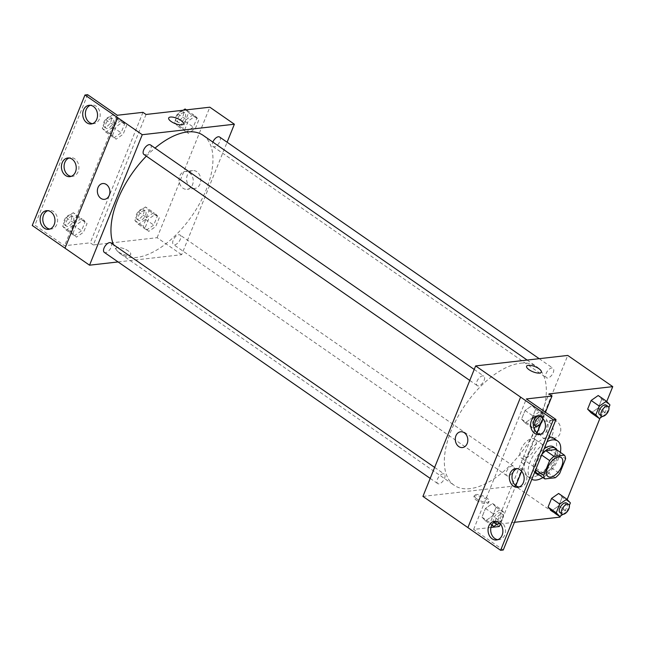 <?xml version="1.0" encoding="UTF-8"?>
<svg xmlns="http://www.w3.org/2000/svg" width="645" height="645" viewBox="0 0 645 645"><rect width="100%" height="100%" fill="white"/><g stroke="black" fill="none" stroke-linecap="round" stroke-linejoin="round"><path stroke-width="0.48" stroke-dasharray="3.23 2.42" d="M524.006 458.651A11.562 5.87 -55.3 0 1 521.474 458.111A11.562 5.87 -55.3 0 1 523.24 445.268A11.562 5.87 -55.3 0 1 534.649 439.116A11.562 5.87 -55.3 0 1 534.149 449.912A11.562 5.87 -55.3 0 1 524.006 458.651M541.639 455.039L535.689 469.762M536.713 473.261L547.105 472.075L555.289 477.751M535.56 470.084A15.52 7.885 -55.3 0 1 535.527 469.649M541.469 454.927A15.52 7.885 -55.3 0 1 541.881 454.435M556.232 449.492A15.52 7.885 -55.3 0 1 557.417 453.104L565.601 458.78M547.105 472.075A15.52 7.885 -55.3 0 0 551.467 467.835L557.417 453.104M542.098 453.895A15.891 8.071 124.7 0 0 536.729 462.489A15.891 8.071 124.7 0 0 535.342 470.624M539.486 475.188A15.891 8.071 124.7 0 0 553.104 465.98A15.891 8.071 124.7 0 0 556.957 450M534.64 472.374A15.891 8.071 -55.3 0 1 534.681 461.07A15.891 8.071 -55.3 0 1 544.203 448.686M553.483 446.896A15.891 8.071 -55.3 0 1 552.797 461.739A15.891 8.071 -55.3 0 1 538.849 473.761A15.891 8.071 -55.3 0 1 535.366 473.019M551.467 467.835L559.65 473.503M531.835 479.308A23.115 11.739 -55.3 0 1 531.254 478.953A23.115 11.739 -55.3 0 1 530.496 460.99A23.115 11.739 -55.3 0 1 547.008 441.744M560.384 452.371A23.115 11.739 -55.3 0 1 542.913 477.558M553.507 438.124A23.115 11.739 -55.3 0 1 552.507 459.716A23.115 11.739 -55.3 0 1 532.222 477.195A23.115 11.739 -55.3 0 1 527.159 476.115A23.115 11.739 -55.3 0 1 528.344 454.185A23.115 11.739 -55.3 0 1 548.927 437.004M514.46 522.305L496.231 524.385L521.305 462.328A29.17 14.819 124.7 0 1 523.877 455.959L548.951 393.901M560.457 516.065L567.149 499.496M600.035 418.105L606.727 401.537M562.988 514.291L566.866 511.582L558.683 505.906L551.612 510.856L558.683 505.906L562.19 497.214L558.635 493.473L562.19 497.214L570.374 502.89M602.567 416.331L606.445 413.622L598.262 407.946L591.191 412.897L598.262 407.946L601.769 399.255L598.213 395.514L601.769 399.255L609.952 404.931M476.381 500.222A7.95 2.782 22 0 0 483.863 503.358A7.95 2.782 22 0 0 488.62 502.64A7.95 2.782 22 0 0 482.291 497.085A7.95 2.782 22 0 0 473.882 496.69A7.95 2.782 22 0 0 476.381 500.222M496.231 524.385L499.303 526.505M490.95 527.457L473.615 529.432L503.269 550M467.891 527.61L520.636 397.127M422.926 496.4L515.041 485.911L560.029 517.121M508.099 475.978A5.781 2.935 -55.3 0 1 506.833 475.704A5.781 2.935 -55.3 0 1 507.72 469.286A5.781 2.935 -55.3 0 1 513.42 466.206A5.781 2.935 -55.3 0 1 513.17 471.608A5.781 2.935 -55.3 0 1 508.099 475.978M438.947 483.855A5.781 2.935 -55.3 0 1 437.681 483.581A5.781 2.935 -55.3 0 1 438.56 477.163A5.781 2.935 -55.3 0 1 444.268 474.083A5.781 2.935 -55.3 0 1 444.018 479.485A5.781 2.935 -55.3 0 1 438.947 483.855M515.041 485.911L567.753 355.435M478.526 385.895A5.781 2.935 -55.3 0 1 477.26 385.621A5.781 2.935 -55.3 0 1 478.138 379.204A5.781 2.935 -55.3 0 1 483.839 376.124A5.781 2.935 -55.3 0 1 483.597 381.526A5.781 2.935 -55.3 0 1 478.526 385.895M547.678 378.018A5.781 2.935 -55.3 0 1 546.412 377.744A5.781 2.935 -55.3 0 1 547.291 371.327A5.781 2.935 -55.3 0 1 552.999 368.247A5.781 2.935 -55.3 0 1 552.749 373.649A5.781 2.935 -55.3 0 1 547.678 378.018M520.684 363.183A72.232 36.692 -55.3 0 1 536.503 366.562A72.232 36.692 -55.3 0 1 533.391 434.029A72.232 36.692 -55.3 0 1 469.995 488.644A72.232 36.692 -55.3 0 1 454.169 485.274A72.232 36.692 -55.3 0 1 457.289 417.807A72.232 36.692 -55.3 0 1 520.684 363.183M556.82 421.37A8.998 7.079 -96.5 0 0 552.652 420.242A8.998 7.079 -96.5 0 0 546.629 429.981A8.998 7.079 -96.5 0 0 554.684 438.124A8.998 7.079 -96.5 0 0 560.682 431.078A8.998 7.079 -96.5 0 0 556.82 421.37M549.258 422.233A8.998 7.079 83.5 0 1 553.12 431.94A8.998 7.079 83.5 0 1 547.121 438.979A8.998 7.079 83.5 0 1 539.067 430.844A8.998 7.079 83.5 0 1 545.081 421.104A8.998 7.079 83.5 0 1 549.258 422.233M462.449 447.566L462.457 447.566A7.95 6.256 -96.5 0 0 467.77 438.963A7.95 6.256 -96.5 0 0 460.659 431.779L460.659 431.779M476.889 498.956A7.95 2.782 -158 0 1 474.397 495.425A7.95 2.782 -158 0 1 482.807 495.82A7.95 2.782 -158 0 1 489.128 501.375A7.95 2.782 -158 0 1 484.371 502.092A7.95 2.782 -158 0 1 476.889 498.956M526.602 366.207L526.602 366.215A7.95 2.782 22 0 0 532.923 371.77A7.95 2.782 22 0 0 541.332 372.165L541.332 372.165M521.305 462.328L524.377 464.456A29.17 14.819 -55.3 0 1 526.949 458.087L537.116 432.924M500.335 523.95L515.823 485.621M521.628 471.261L524.377 464.456M540.986 423.346L545.476 412.228M523.877 455.959L526.949 458.087M532.173 417.952L535.681 409.253L532.125 405.512L525.054 410.47L521.539 419.161L525.103 422.902L532.173 417.952L535.681 409.253L532.125 405.512L525.054 410.47L521.539 419.161L525.103 422.902L532.173 417.952L540.349 423.62L543.864 414.928L540.308 411.188L533.238 416.138L529.722 424.829L533.278 428.57L533.866 428.167M492.595 515.911L496.102 507.212L492.546 503.471L485.475 508.429L481.968 517.121L485.524 520.862L492.595 515.911L496.102 507.212L492.546 503.471L485.475 508.429L481.968 517.121L485.524 520.862L492.595 515.911L500.77 521.579L504.285 512.888L500.73 509.147L493.659 514.097L490.144 522.789L491.966 524.707M473.615 529.432L526.328 398.957M497.827 539.688A9.393 7.393 -96.5 0 0 499.174 539.696A9.393 7.393 -96.5 0 0 505.438 532.343A9.393 7.393 -96.5 0 0 501.407 522.208A9.393 7.393 -96.5 0 0 497.053 521.031A9.393 7.393 -96.5 0 0 495.739 521.337M540.413 434.303A9.393 7.393 -96.5 0 0 541.752 434.311A9.393 7.393 -96.5 0 0 548.016 426.95A9.393 7.393 -96.5 0 0 543.985 416.823A9.393 7.393 -96.5 0 0 539.631 415.646A9.393 7.393 -96.5 0 0 538.317 415.952M519.12 486.999A9.393 7.393 -96.5 0 0 520.467 486.999A9.393 7.393 -96.5 0 0 526.731 479.646A9.393 7.393 -96.5 0 0 522.7 469.512A9.393 7.393 -96.5 0 0 518.338 468.343A9.393 7.393 -96.5 0 0 517.032 468.649M203.127 135.345A72.232 36.692 -55.3 0 1 200.006 202.82A72.232 36.692 -55.3 0 1 136.619 257.436A72.232 36.692 -55.3 0 1 120.792 254.066A72.232 36.692 -55.3 0 1 113.488 244.673M146.351 156.13A72.232 36.692 -55.3 0 1 155.026 148.076M174.722 244.769A5.781 2.935 124.7 0 0 179.794 240.4A5.781 2.935 124.7 0 0 180.044 234.998A5.781 2.935 124.7 0 0 178.778 234.732A5.781 2.935 124.7 0 0 173.707 239.102A5.781 2.935 124.7 0 0 173.457 244.495A5.781 2.935 124.7 0 0 174.722 244.769M150.462 144.915A5.781 2.935 -55.3 0 1 150.212 150.317A5.781 2.935 -55.3 0 1 145.141 154.679A5.781 2.935 -55.3 0 1 143.875 154.413M110.884 242.875A5.781 2.935 -55.3 0 1 110.642 248.277A5.781 2.935 -55.3 0 1 105.562 252.638A5.781 2.935 -55.3 0 1 104.297 252.372M219.622 137.038A5.781 2.935 -55.3 0 1 219.373 142.44A5.781 2.935 -55.3 0 1 214.301 146.81A5.781 2.935 -55.3 0 1 213.035 146.536A5.781 2.935 -55.3 0 1 212.834 142.077M118.091 261.943L181.664 254.702L227.105 142.231M118.462 251.993A7.95 2.782 22 0 0 125.936 255.13A7.95 2.782 22 0 0 130.701 254.412A7.95 2.782 22 0 0 124.372 248.857A7.95 2.782 22 0 0 115.963 248.462A7.95 2.782 22 0 0 118.462 251.993A7.95 2.782 -158 0 1 115.963 248.454A7.95 2.782 -158 0 1 124.372 248.849A7.95 2.782 -158 0 1 130.701 254.412A7.95 2.782 -158 0 1 125.944 255.122A7.95 2.782 -158 0 1 118.462 251.985M146.036 114.463L93.315 244.947L157.114 237.683L181.664 254.702M93.315 244.947L90.252 242.818L64.564 245.745L34.911 225.178L32.25 225.476M195.298 116.076L198.853 119.817L195.346 128.508L188.276 133.459L184.712 129.718L188.227 121.026L195.298 116.076M148.697 231.418L145.141 227.677L148.648 218.986L155.719 214.035L159.275 217.776L155.767 226.468L148.697 231.418M157.114 237.683L209.835 107.199M196.862 171.723A8.998 7.079 -96.5 0 0 192.686 170.594A8.998 7.079 -96.5 0 0 186.671 180.334A8.998 7.079 -96.5 0 0 194.717 188.469A8.998 7.079 -96.5 0 0 200.724 181.43A8.998 7.079 -96.5 0 0 196.862 171.723M168.684 117.979L168.684 117.979A7.95 2.782 22 0 0 175.005 123.542A7.95 2.782 22 0 0 183.414 123.937L183.414 123.937M189.291 172.586A8.998 7.079 83.5 0 1 193.153 182.285A8.998 7.079 83.5 0 1 187.155 189.332A8.998 7.079 83.5 0 1 179.1 181.197A8.998 7.079 83.5 0 1 185.115 171.457A8.998 7.079 83.5 0 1 189.291 172.586M104.53 199.337L104.53 199.337A7.95 6.256 -96.5 0 0 109.844 190.735A7.95 6.256 -96.5 0 0 102.732 183.543L102.732 183.543M87.623 94.694L34.911 225.178M142.964 112.335L90.252 242.818M72.909 233.425L76.424 224.734L83.495 219.784L87.051 223.525L83.544 232.216L76.473 237.167L72.909 233.425M112.488 135.466L116.003 126.775L123.074 121.824L126.63 125.565L123.122 134.257L116.052 139.207L112.488 135.466M117.277 115.262L64.564 245.745M71.208 176.351A9.393 7.393 -96.5 0 0 72.554 176.359A9.393 7.393 -96.5 0 0 78.819 169.006A9.393 7.393 -96.5 0 0 74.788 158.872A9.393 7.393 -96.5 0 0 70.426 157.694A9.393 7.393 -96.5 0 0 69.12 158.001M92.501 123.663A9.393 7.393 -96.5 0 0 93.848 123.663A9.393 7.393 -96.5 0 0 100.12 113.496A9.393 7.393 -96.5 0 0 91.719 105.006A9.393 7.393 -96.5 0 0 90.405 105.312M49.915 229.048A9.393 7.393 -96.5 0 0 51.261 229.048A9.393 7.393 -96.5 0 0 57.542 218.881A9.393 7.393 -96.5 0 0 49.141 210.391A9.393 7.393 -96.5 0 0 47.827 210.697M145.496 206.94L138.425 211.891L134.91 220.59L138.473 224.331L145.536 219.373L149.051 210.681L145.496 206.94L153.671 212.616L146.6 217.567L143.093 226.258L146.649 229.999L153.72 225.049L157.235 216.357L153.671 212.616M139.957 220.655A5.781 2.935 -55.3 0 1 138.691 220.38A5.781 2.935 -55.3 0 1 139.57 213.963A5.781 2.935 -55.3 0 1 145.278 210.883A5.781 2.935 -55.3 0 1 145.028 216.285A5.781 2.935 -55.3 0 1 139.957 220.655M138.425 211.891L146.6 217.567M134.91 220.59L143.093 226.258M138.473 224.331L146.649 229.999M145.536 219.373L153.72 225.049M149.051 210.681L157.235 216.357M137.909 219.236A5.781 2.935 -55.3 0 1 136.643 218.969A5.781 2.935 -55.3 0 1 137.522 212.544A5.781 2.935 -55.3 0 1 143.23 209.472A5.781 2.935 -55.3 0 1 142.98 214.866A5.781 2.935 -55.3 0 1 137.909 219.236M183.301 110.222L178.004 113.931L174.489 122.631L178.044 126.372L185.115 121.413L188.63 112.722L185.075 108.981M179.536 122.695A5.781 2.935 -55.3 0 1 178.27 122.421A5.781 2.935 -55.3 0 1 179.149 116.003A5.781 2.935 -55.3 0 1 184.849 112.923A5.781 2.935 -55.3 0 1 184.607 118.325A5.781 2.935 -55.3 0 1 179.536 122.695M193.25 114.657L186.179 119.607L182.672 128.299L186.228 132.04L193.298 127.089L196.814 118.398L193.25 114.657L186.357 109.876M178.004 113.931L186.179 119.607M174.489 122.631L182.672 128.299M178.044 126.372L186.228 132.04M185.115 121.413L193.298 127.089M188.63 112.722L196.814 118.398M177.488 121.276A5.781 2.935 -55.3 0 1 176.222 121.002A5.781 2.935 -55.3 0 1 177.101 114.584A5.781 2.935 -55.3 0 1 182.809 111.512A5.781 2.935 -55.3 0 1 182.559 116.906A5.781 2.935 -55.3 0 1 177.488 121.276M73.272 212.689L66.201 217.639L62.686 226.331L66.242 230.072L73.312 225.121L76.828 216.43L73.272 212.689L81.447 218.365L74.377 223.315L70.869 232.006L74.425 235.748L81.496 230.797L85.011 222.106L81.447 218.365M67.725 226.403A5.781 2.935 -55.3 0 1 66.459 226.129A5.781 2.935 -55.3 0 1 67.346 219.711A5.781 2.935 -55.3 0 1 73.046 216.631A5.781 2.935 -55.3 0 1 72.804 222.033A5.781 2.935 -55.3 0 1 67.725 226.403M66.201 217.639L74.377 223.315M62.686 226.331L70.869 232.006M66.242 230.072L74.425 235.748M73.312 225.121L81.496 230.797M76.828 216.43L85.011 222.106M65.685 224.984A5.781 2.935 -55.3 0 1 64.419 224.71A5.781 2.935 -55.3 0 1 65.298 218.292A5.781 2.935 -55.3 0 1 71.006 215.212A5.781 2.935 -55.3 0 1 70.757 220.614A5.781 2.935 -55.3 0 1 65.685 224.984M112.843 114.729L105.78 119.68L102.265 128.371L105.82 132.112L112.891 127.162L116.406 118.47L112.843 114.729L121.026 120.405L113.955 125.356L110.448 134.047L114.004 137.788L121.075 132.838L124.59 124.146L121.026 120.405M107.304 128.444A5.781 2.935 -55.3 0 1 106.038 128.17A5.781 2.935 -55.3 0 1 106.925 121.752A5.781 2.935 -55.3 0 1 112.625 118.672A5.781 2.935 -55.3 0 1 112.375 124.074A5.781 2.935 -55.3 0 1 107.304 128.444M105.78 119.68L113.955 125.356M102.265 128.371L110.448 134.047M105.82 132.112L114.004 137.788M112.891 127.162L121.075 132.838M116.406 118.47L124.59 124.146M105.264 127.025A5.781 2.935 -55.3 0 1 103.998 126.751A5.781 2.935 -55.3 0 1 104.877 120.333A5.781 2.935 -55.3 0 1 110.585 117.253A5.781 2.935 -55.3 0 1 110.335 122.655A5.781 2.935 -55.3 0 1 105.264 127.025M566.866 511.582L569.317 505.511M566.6 503.092A5.781 2.935 -55.3 0 1 566.35 508.486A5.781 2.935 -55.3 0 1 561.279 512.856A5.781 2.935 -55.3 0 1 560.013 512.59M558.683 505.906L562.19 497.214M606.445 413.622L608.896 407.551M606.179 405.133A5.781 2.935 -55.3 0 1 605.929 410.526A5.781 2.935 -55.3 0 1 600.858 414.896A5.781 2.935 -55.3 0 1 599.592 414.63M598.262 407.946L601.769 399.255M496.9 524.296L500.77 521.579M493.78 522.474A5.781 2.935 -55.3 0 1 494.909 516.024A5.781 2.935 -55.3 0 1 500.512 513.089A5.781 2.935 -55.3 0 1 500.262 518.491A5.781 2.935 -55.3 0 1 495.191 522.861A5.781 2.935 -55.3 0 1 493.925 522.587M492.546 503.471L500.73 509.147M485.475 508.429L493.659 514.097M481.968 517.121L490.144 522.789M485.524 520.862L491.732 525.159M496.102 507.212L504.285 512.888M495.215 521.555A5.781 2.935 -55.3 0 1 498.238 515.944A5.781 2.935 -55.3 0 1 502.552 514.508A5.781 2.935 -55.3 0 1 502.971 518.403A5.781 2.935 -55.3 0 1 499.585 523.176M536.479 426.337L540.349 423.62M533.278 424.434A5.781 2.935 -55.3 0 1 534.552 417.968A5.781 2.935 -55.3 0 1 540.091 415.13A5.781 2.935 -55.3 0 1 539.841 420.532A5.781 2.935 -55.3 0 1 534.769 424.902A5.781 2.935 -55.3 0 1 533.504 424.628M532.125 405.512L540.308 411.188M525.054 410.47L533.238 416.138M521.539 419.161L529.722 424.829M525.103 422.902L533.278 428.57M535.681 409.253L543.864 414.928M540.139 416.452A5.781 2.935 -55.3 0 1 542.131 416.549A5.781 2.935 -55.3 0 1 542.921 418.573M561.239 457.555L534.649 439.116M548.065 476.55L521.474 458.111M527.159 476.115L531.254 478.953M552.652 420.242L545.081 421.104M554.684 438.124L547.121 438.979M488.62 502.64L489.128 501.375M473.882 496.69L474.397 495.425M518.338 468.343L515.686 468.641M520.467 486.999L517.806 487.306M539.631 415.646L536.971 415.952M541.752 434.311L539.099 434.609M497.053 521.031L494.393 521.337M499.174 539.696L496.521 539.994M120.792 254.066L454.169 485.274M527.134 360.055L536.503 366.562M513.42 466.206L180.044 234.998M506.833 475.704L173.457 244.495M469.778 380.437L477.26 385.621M474.212 369.448L483.839 376.124M430.199 478.397L437.681 483.581M434.633 467.407L444.268 474.083M213.035 146.536L546.412 377.744M539.204 358.685L552.999 368.247M192.686 170.594L185.115 171.457M194.717 188.469L187.155 189.332M49.141 210.391L46.48 210.689M51.261 229.048L48.609 229.354M91.719 105.006L89.058 105.304M93.848 123.663L91.187 123.969M70.426 157.694L67.773 158.001M72.554 176.359L69.894 176.657M136.643 218.969L138.691 220.38M143.23 209.472L145.278 210.883M176.222 121.002L178.27 122.421M182.809 111.512L184.849 112.923M64.419 224.71L66.459 226.129M71.006 215.212L73.046 216.631M103.998 126.751L106.038 128.17M110.585 117.253L112.625 118.672M500.512 513.089L502.552 514.508M540.091 415.13L542.131 416.549"/><path stroke-width="0.97" d="M550.596 477.09A11.562 5.87 -55.3 0 1 548.065 476.55A11.562 5.87 -55.3 0 1 549.83 463.707A11.562 5.87 -55.3 0 1 561.239 457.555A11.562 5.87 -55.3 0 1 560.739 468.351A11.562 5.87 -55.3 0 1 550.596 477.09M559.65 473.503L565.601 458.78A15.52 7.885 -55.3 0 0 564.407 455.168L554.015 456.354A15.52 7.885 -55.3 0 0 549.653 460.594L543.703 475.325A15.52 7.885 -55.3 0 0 544.888 478.937L555.289 477.751A15.52 7.885 -55.3 0 0 559.65 473.503M535.689 469.762L543.703 475.325M541.639 455.039L549.653 460.594M535.56 470.084A15.52 7.885 -55.3 0 0 536.713 473.261L544.888 478.937M541.881 454.435A15.52 7.885 -55.3 0 1 545.831 450.678L554.015 456.354M564.407 455.168L556.232 449.492L545.831 450.678M535.342 470.624A15.891 8.071 124.7 0 0 537.414 474.438A15.891 8.071 124.7 0 0 539.486 475.188M556.957 450A15.891 8.071 124.7 0 0 555.53 448.315A15.891 8.071 124.7 0 0 542.098 453.895M544.203 448.686A15.891 8.071 -55.3 0 1 553.483 446.896L555.53 448.315M537.414 474.438L535.366 473.019A15.891 8.071 -55.3 0 1 534.64 472.374M542.913 477.558A23.115 11.739 -55.3 0 1 536.317 480.033A23.115 11.739 -55.3 0 1 531.835 479.308M547.008 441.744A23.115 11.739 -55.3 0 1 557.594 440.962A23.115 11.739 -55.3 0 1 560.384 452.371M548.927 437.004A23.115 11.739 -55.3 0 1 553.507 438.124L557.594 440.962M514.46 522.305L560.029 517.121L560.457 516.065M567.149 499.496L600.035 418.105M606.727 401.537L612.75 386.637L548.951 393.901L552.015 396.03L526.328 398.957L555.99 419.524L553.329 419.822L475.639 365.925L422.926 496.4L467.899 527.594L520.604 397.127M569.317 505.511L570.374 502.89L566.818 499.149L558.635 493.473L551.564 498.424L548.057 507.115L551.612 510.856L559.796 516.532L562.988 514.291M608.896 407.551L609.952 404.931L606.397 401.19L598.213 395.514L591.143 400.464L587.635 409.156L591.191 412.897L599.374 418.573L602.567 416.331M500.335 523.95L499.303 526.505L490.95 527.457M555.99 419.524L503.269 550L500.617 550.306L467.891 527.61M612.75 386.637L567.753 355.435L475.639 365.925M460.659 431.779A7.95 6.256 -96.5 0 0 455.926 435.77A7.95 6.256 83.5 0 1 460.651 431.779A7.95 6.256 83.5 0 1 467.762 438.963A7.95 6.256 83.5 0 1 462.449 447.566A7.95 6.256 83.5 0 1 456.466 443.97A7.95 6.256 83.5 0 1 455.926 435.77A7.95 6.256 -96.5 0 0 456.475 443.97A7.95 6.256 -96.5 0 0 462.457 447.566M541.332 372.165A7.95 2.782 22 0 0 538.841 368.634A7.95 2.782 -158 0 1 541.332 372.165A7.95 2.782 -158 0 1 532.923 371.77A7.95 2.782 -158 0 1 526.602 366.207A7.95 2.782 -158 0 1 531.359 365.497A7.95 2.782 -158 0 1 538.841 368.634A7.95 2.782 22 0 0 531.359 365.497A7.95 2.782 22 0 0 526.602 366.215M515.823 485.621L521.628 471.261M500.617 550.306L553.329 419.822M498.754 522.514A9.393 7.393 -96.5 0 0 494.393 521.337A9.393 7.393 -96.5 0 0 488.112 531.504A9.393 7.393 -96.5 0 0 496.521 539.994A9.393 7.393 -96.5 0 0 502.786 532.641A9.393 7.393 -96.5 0 0 498.754 522.514M541.332 417.122A9.393 7.393 -96.5 0 0 536.971 415.952A9.393 7.393 -96.5 0 0 530.69 426.119A9.393 7.393 -96.5 0 0 539.099 434.609A9.393 7.393 -96.5 0 0 545.364 427.256A9.393 7.393 -96.5 0 0 541.332 417.122M520.039 469.818A9.393 7.393 -96.5 0 0 515.686 468.641A9.393 7.393 -96.5 0 0 509.405 478.808A9.393 7.393 -96.5 0 0 517.806 487.306A9.393 7.393 -96.5 0 0 524.071 479.953A9.393 7.393 -96.5 0 0 520.039 469.818M537.116 432.924L540.986 423.346M545.476 412.228L552.015 396.03M495.739 521.337A9.393 7.393 -96.5 0 0 490.772 531.198A9.393 7.393 -96.5 0 0 497.827 539.688M538.317 415.952A9.393 7.393 -96.5 0 0 533.351 425.813A9.393 7.393 -96.5 0 0 540.413 434.303M517.032 468.649A9.393 7.393 -96.5 0 0 512.057 478.509A9.393 7.393 -96.5 0 0 519.12 486.999M113.488 244.673A72.232 36.692 -55.3 0 1 146.351 156.13M155.026 148.076A72.232 36.692 -55.3 0 1 203.127 135.345L527.134 360.055M469.778 380.437L143.875 154.413A5.781 2.935 -55.3 0 1 144.762 147.995A5.781 2.935 -55.3 0 1 150.462 144.915L474.212 369.448M430.199 478.397L104.297 252.372A5.781 2.935 -55.3 0 1 105.183 245.955A5.781 2.935 -55.3 0 1 110.884 242.875L434.633 467.407M212.834 142.077A5.781 2.935 -55.3 0 1 219.622 137.038L539.204 358.685M227.105 142.231L234.377 124.219L142.263 134.708L89.542 265.192L118.091 261.943M102.732 183.543A7.95 6.256 -96.5 0 0 98.008 187.542A7.95 6.256 83.5 0 1 102.732 183.543A7.95 6.256 83.5 0 1 109.844 190.735A7.95 6.256 83.5 0 1 104.53 199.337A7.95 6.256 83.5 0 1 98.548 195.733A7.95 6.256 83.5 0 1 98.008 187.542A7.95 6.256 -96.5 0 0 98.548 195.733A7.95 6.256 -96.5 0 0 104.53 199.337M234.377 124.219L209.835 107.199L146.036 114.463L142.964 112.335L117.277 115.262L87.623 94.694L84.971 95L117.721 117.688L65 248.172L89.542 265.192M117.721 117.688L142.263 134.708M117.688 117.696L65 248.172L32.25 225.476L84.971 95M183.414 123.937A7.95 2.782 22 0 0 180.923 120.405A7.95 2.782 -158 0 1 183.414 123.937A7.95 2.782 -158 0 1 175.005 123.542A7.95 2.782 -158 0 1 168.684 117.979A7.95 2.782 -158 0 1 173.441 117.269A7.95 2.782 -158 0 1 180.923 120.405A7.95 2.782 22 0 0 173.441 117.269A7.95 2.782 22 0 0 168.684 117.979M72.127 159.178A9.393 7.393 -96.5 0 0 67.773 158.001A9.393 7.393 -96.5 0 0 61.493 168.168A9.393 7.393 -96.5 0 0 69.894 176.657A9.393 7.393 -96.5 0 0 76.158 169.304A9.393 7.393 -96.5 0 0 72.127 159.178M86.833 122.792A9.393 7.393 -96.5 0 0 91.187 123.969A9.393 7.393 -96.5 0 0 97.468 113.802A9.393 7.393 -96.5 0 0 89.058 105.304A9.393 7.393 -96.5 0 0 82.802 112.657A9.393 7.393 -96.5 0 0 86.833 122.792M44.247 228.177A9.393 7.393 -96.5 0 0 48.609 229.354A9.393 7.393 -96.5 0 0 54.889 219.187A9.393 7.393 -96.5 0 0 46.48 210.689A9.393 7.393 -96.5 0 0 40.216 218.05A9.393 7.393 -96.5 0 0 44.247 228.177M69.12 158.001A9.393 7.393 -96.5 0 0 64.153 167.861A9.393 7.393 -96.5 0 0 71.208 176.351M90.405 105.312A9.393 7.393 -96.5 0 0 85.382 113.198A9.393 7.393 -96.5 0 0 89.486 122.485A9.393 7.393 -96.5 0 0 92.501 123.663M47.827 210.697A9.393 7.393 -96.5 0 0 42.804 218.582A9.393 7.393 -96.5 0 0 46.908 227.879A9.393 7.393 -96.5 0 0 49.915 229.048M186.357 109.876L185.075 108.981L183.301 110.222M566.818 499.149L559.747 504.1L556.232 512.791L559.796 516.532M562.053 514.009L560.013 512.59A5.781 2.935 -55.3 0 1 560.892 506.164A5.781 2.935 -55.3 0 1 566.6 503.092L568.64 504.511A5.781 2.935 -55.3 0 1 568.39 509.905A5.781 2.935 -55.3 0 1 563.319 514.275A5.781 2.935 -55.3 0 1 562.053 514.009A5.781 2.935 -55.3 0 1 562.94 507.583A5.781 2.935 -55.3 0 1 568.64 504.511M558.635 493.473L551.564 498.424L559.747 504.1M551.564 498.424L548.057 507.115L556.232 512.791M548.057 507.115L551.612 510.856M606.397 401.19L599.326 406.14L595.811 414.832L599.374 418.573M601.632 416.049L599.592 414.63A5.781 2.935 -55.3 0 1 600.471 408.204A5.781 2.935 -55.3 0 1 606.179 405.133L608.219 406.552A5.781 2.935 -55.3 0 1 607.969 411.945A5.781 2.935 -55.3 0 1 602.898 416.315A5.781 2.935 -55.3 0 1 601.632 416.049A5.781 2.935 -55.3 0 1 602.519 409.623A5.781 2.935 -55.3 0 1 608.219 406.552M598.213 395.514L591.143 400.464L599.326 406.14M591.143 400.464L587.635 409.156L595.811 414.832M587.635 409.156L591.191 412.897M491.966 524.707L493.707 526.53L496.9 524.296M499.585 523.176A5.781 2.935 -55.3 0 1 497.231 524.28A5.781 2.935 -55.3 0 1 495.965 524.006L493.925 522.587A5.781 2.935 -55.3 0 1 493.78 522.474M491.732 525.159L493.707 526.53M495.965 524.006A5.781 2.935 -55.3 0 1 495.215 521.555M533.866 428.167L536.479 426.337M542.921 418.573A5.781 2.935 -55.3 0 1 536.809 426.321A5.781 2.935 -55.3 0 1 535.543 426.047L533.504 424.628A5.781 2.935 -55.3 0 1 533.278 424.434M535.543 426.047A5.781 2.935 -55.3 0 1 535.543 421.137A5.781 2.935 -55.3 0 1 540.139 416.452"/></g></svg>
